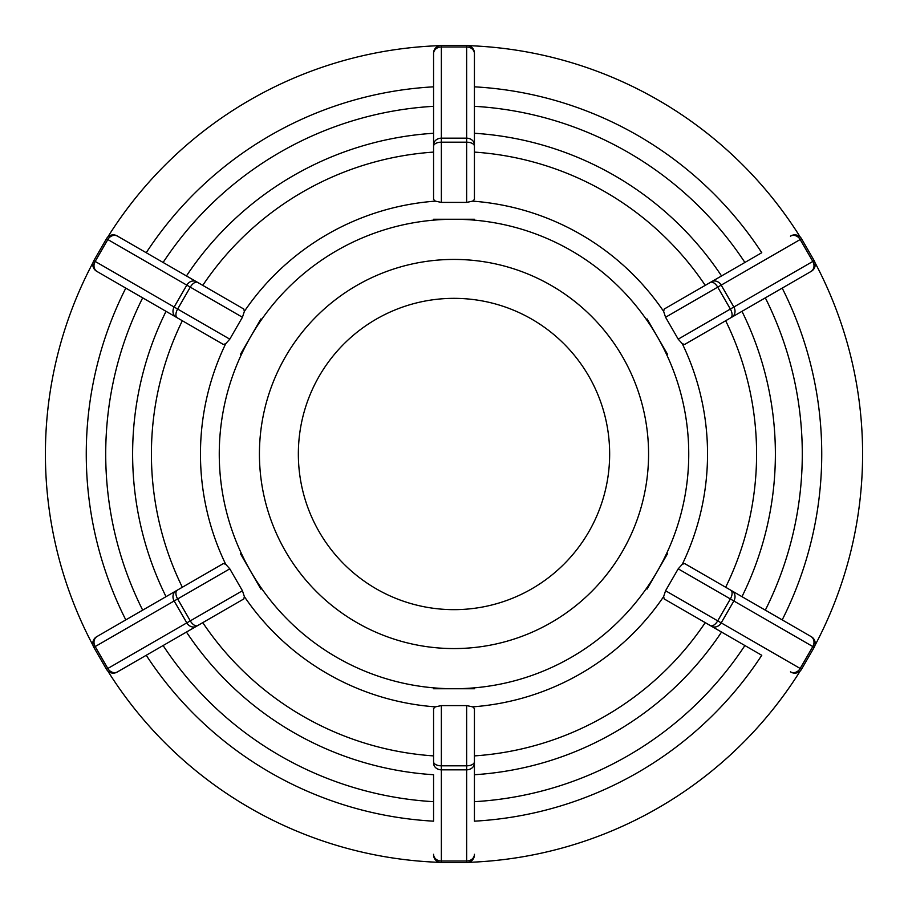 <?xml version="1.0" encoding="UTF-8"?>
<svg xmlns="http://www.w3.org/2000/svg" width="908" height="908" viewBox="0 0 908 908"><rect width="100%" height="100%" fill="white"/><g stroke="black" fill="none" stroke-linecap="round" stroke-linejoin="round"><path stroke-width="1.36" d="M96.668 636.712A7.786 7.786 0 0 0 93.819 647.347L229.792 568.839L225.683 564.243L223.345 563.573L96.668 636.712A7.786 7.786 0 0 0 93.819 647.347L106.463 669.253A7.786 7.786 0 0 0 117.098 672.102L243.775 598.962L244.366 596.601A253.536 253.536 0 0 0 435.318 706.855L441.356 705.595L466.644 705.595L472.682 706.855L474.43 708.546L474.43 821.173A367.74 367.74 0 0 0 761.767 655.281L664.225 598.962L663.635 596.601L665.564 590.745L678.208 568.839L682.317 564.243L684.655 563.573L811.332 636.712A7.786 7.786 0 0 1 814.181 647.347L801.537 669.253A7.786 7.786 0 0 1 790.902 672.102A7.786 7.786 0 0 0 801.537 669.253L800.175 668.47A7.786 6.742 120 0 1 790.448 671.841M229.792 568.839L242.436 590.745L244.366 596.601M117.098 235.898A7.786 7.786 0 0 0 106.463 238.747L242.436 317.255L244.366 311.399L243.775 309.038L117.098 235.898A7.786 7.786 0 0 0 106.463 238.747L93.819 260.653A7.786 7.786 0 0 0 96.668 271.288L223.345 344.427L225.683 343.757A253.536 253.536 0 0 0 225.683 564.243M242.436 317.255L229.792 339.161L225.683 343.757M474.43 53.708L474.43 86.828A367.74 367.74 0 0 1 761.767 252.719L664.225 309.038L663.635 311.399A253.536 253.536 0 0 0 472.682 201.145L474.43 199.454L474.43 53.708A7.786 6.742 0 0 0 466.644 46.966L466.644 138.164A7.786 6.742 0 0 1 474.43 144.905M474.43 146.245A7.786 4.063 0 0 0 466.644 142.181L466.644 202.405L441.356 202.405L441.356 142.181L466.644 142.181L466.644 138.164L441.356 138.164L441.356 46.966L466.644 46.966L466.644 45.4A7.786 7.786 0 0 1 474.43 53.186A7.786 7.786 0 0 0 466.644 45.4L441.356 45.4A7.786 7.786 0 0 0 433.57 53.186L433.57 199.454L435.318 201.145A253.536 253.536 0 0 0 244.366 311.399M466.644 202.405L472.682 201.145M441.356 202.405L435.318 201.145M811.332 271.288A7.786 7.786 0 0 0 814.181 260.653L678.208 339.161L682.317 343.757L684.655 344.427L811.332 271.288A7.786 7.786 0 0 0 814.181 260.653L801.537 238.747A7.786 7.786 0 0 0 790.902 235.898M678.208 339.161L665.564 317.255L663.635 311.399M240.461 553.698L260.891 589.088M242.436 590.745L186.798 622.877L174.154 600.971A7.786 6.742 -120 0 1 176.095 590.858L182.338 587.26A302.591 302.591 0 0 1 182.338 320.74L177.264 317.811A7.786 4.063 120 0 1 177.639 309.049L190.283 287.144A7.786 4.063 -60 0 1 197.694 282.433L186.458 275.941A321.375 321.375 0 0 1 433.57 133.272L433.57 152.101A302.591 302.591 0 0 0 202.768 285.362M433.57 755.899A302.591 302.591 0 0 1 202.768 622.638L186.458 632.059A321.375 321.375 0 0 0 433.57 774.728L433.57 821.173A367.74 367.74 0 0 1 146.233 655.281M260.925 318.935L240.461 354.302M196.525 281.764A7.786 6.742 -60 0 0 186.798 285.123L174.154 307.029A7.786 6.742 120 0 0 176.095 317.142L166.028 311.331A321.375 321.375 0 0 0 166.028 596.67M474.43 219.259L433.57 219.259M474.43 133.272L474.43 152.101A302.591 302.591 0 0 1 705.232 285.362L721.542 275.941A321.375 321.375 0 0 0 474.43 133.272M146.233 252.719A367.74 367.74 0 0 1 433.57 86.828L433.57 53.186M667.539 354.302L647.075 318.935M665.564 317.255L721.202 285.123L733.846 307.029A7.786 6.742 60 0 1 731.905 317.142L725.662 320.74A302.591 302.591 0 0 1 725.662 587.26L731.905 590.858A7.786 6.742 -60 0 1 733.846 600.971L812.83 646.564L800.175 668.47L721.202 622.877A7.786 6.742 120 0 1 711.475 626.236M647.075 589.065L667.539 553.698M705.232 622.638A302.591 302.591 0 0 1 474.43 755.899L474.43 774.728A321.375 321.375 0 0 0 721.542 632.059L710.306 625.567A7.786 4.063 120 0 0 717.717 620.856L665.564 590.745M433.57 688.741L474.43 688.741M433.57 763.095A7.786 6.742 180 0 0 441.356 769.836L466.644 769.836L466.644 862.6L441.356 862.6A7.786 7.786 0 0 1 433.57 854.814A7.786 7.786 0 0 0 441.356 862.6L441.356 765.819A7.786 4.063 180 0 1 433.57 761.755L433.57 708.546L435.318 706.855M782.197 619.892A367.74 367.74 0 0 0 782.197 288.108M107.7 670.853A408.6 408.6 0 0 0 439.347 862.339M468.653 862.339A408.6 408.6 0 0 0 800.3 670.853M814.953 645.475A408.6 408.6 0 0 0 814.953 262.526M800.3 237.147A408.6 408.6 0 0 0 468.653 45.661M439.347 45.661A408.6 408.6 0 0 0 107.7 237.147M466.644 862.6A7.786 7.786 0 0 0 474.43 854.814M454 648.573A194.573 194.573 0 0 0 648.573 454A194.573 194.573 0 0 0 454 259.427A194.573 194.573 0 0 0 259.427 454A194.573 194.573 0 0 0 454 648.573M125.803 288.108A367.74 367.74 0 0 0 125.803 619.892M93.047 262.526A408.6 408.6 0 0 0 93.047 645.475M454 609.654A155.654 155.654 0 0 0 609.654 454A155.654 155.654 0 0 0 454 298.346A155.654 155.654 0 0 0 298.346 454A155.654 155.654 0 0 0 454 609.654M196.525 626.236A7.786 6.742 60 0 1 186.798 622.877L107.825 668.47L95.17 646.564A7.786 6.742 -120 0 1 97.122 636.451M197.694 625.567A7.786 4.063 60 0 1 190.283 620.856L177.639 598.951A7.786 4.063 -120 0 1 177.264 590.189M117.552 671.841A7.786 6.742 60 0 1 107.825 668.47L106.463 669.253M229.792 339.161L95.17 261.436L107.825 239.53A7.786 6.742 -60 0 1 117.552 236.159M97.122 271.549A7.786 6.742 120 0 1 95.17 261.436L93.819 260.653M433.57 146.245A7.786 4.063 180 0 1 441.356 142.181L441.356 138.164A7.786 6.742 180 0 0 433.57 144.905M433.57 53.708A7.786 6.742 180 0 1 441.356 46.966L441.356 45.4M711.475 281.764A7.786 6.742 -120 0 1 721.202 285.123L800.175 239.53L812.83 261.436A7.786 6.742 60 0 1 810.878 271.549M710.306 282.433A7.786 4.063 -120 0 1 717.717 287.144L730.361 309.049A7.786 4.063 60 0 1 730.736 317.811M790.448 236.159A7.786 6.742 -120 0 1 800.175 239.53L801.537 238.747M721.202 622.877L717.717 620.856L730.361 598.951L733.846 600.971L721.202 622.877M678.208 568.839L730.361 598.951A7.786 4.063 -60 0 0 730.736 590.189M810.878 636.451A7.786 6.742 -60 0 1 812.83 646.564L814.181 647.347M472.682 706.855A253.536 253.536 0 0 0 663.635 596.601M682.317 564.243A253.536 253.536 0 0 0 682.317 343.757M688.741 454A234.741 234.741 0 0 1 250.71 571.37A234.741 234.741 0 0 1 454 219.259A234.741 234.741 0 0 1 688.741 454M741.972 596.67A321.375 321.375 0 0 0 741.972 311.331M433.57 801.685A348.286 348.286 0 0 1 163.111 645.531M744.889 645.531A348.286 348.286 0 0 1 474.43 801.685M765.319 297.847A348.286 348.286 0 0 1 765.319 610.153M474.43 106.315A348.286 348.286 0 0 1 744.889 262.469M163.111 262.469A348.286 348.286 0 0 1 433.57 106.315M474.43 854.292A7.786 6.742 0 0 1 466.644 861.034L441.356 861.034A7.786 6.742 180 0 1 433.57 854.292M466.644 705.595L466.644 765.819L441.356 765.819L441.356 705.595M474.43 761.755A7.786 4.063 0 0 1 466.644 765.819L466.644 769.836A7.786 6.742 0 0 0 474.43 763.095M142.681 610.153A348.286 348.286 0 0 1 142.681 297.847"/></g></svg>
